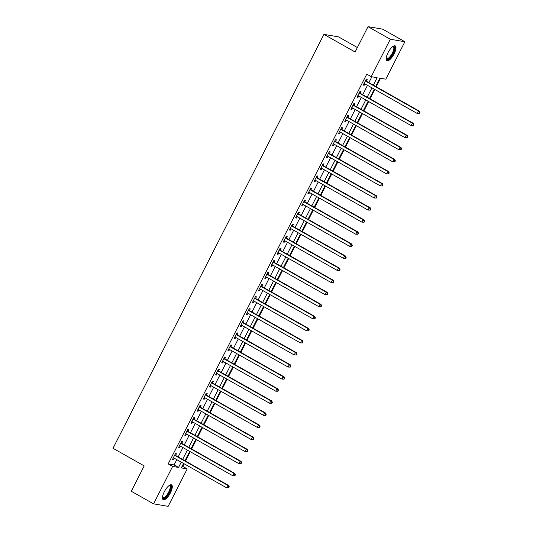 <?xml version="1.0" encoding="UTF-8"?>
<svg xmlns="http://www.w3.org/2000/svg" width="533" height="533" viewBox="0 0 533 533"><rect width="100%" height="100%" fill="white"/><g stroke="black" fill="none" stroke-linecap="round" stroke-linejoin="round"><path stroke-width="0.8" d="M164.297 491.779A8.515 2.958 -60.5 0 1 171.566 484.89A8.515 2.958 -60.5 0 1 170.447 492.832A8.515 2.958 -60.5 0 1 163.185 499.714A8.515 2.958 -60.5 0 1 164.297 491.779M387.984 52.767A8.515 2.958 -60.5 0 1 395.253 45.878A8.515 2.958 -60.5 0 1 394.134 53.82A8.515 2.958 -60.5 0 1 386.871 60.702A8.515 2.958 -60.5 0 1 387.984 52.767M357.37 47.537L338.502 36.87L323.917 34.372L113.023 448.273L144.203 465.902L131.285 491.259L153.557 503.852L172.625 466.422L178.542 467.434L181.233 462.151M323.917 34.372L355.098 52.007L368.017 26.65L382.607 29.148L404.873 41.741L385.805 79.17L379.889 78.158L375.658 86.459M182.126 466.295L182.766 466.402L184.098 463.777M185.484 461.058L190.254 451.704M191.64 448.986L196.404 439.625M197.79 436.913L202.56 427.553M203.939 424.834L208.709 415.48M210.095 412.762L214.859 403.408M216.245 400.689L221.015 391.329M222.394 388.617L227.165 379.256M228.55 376.538L233.314 367.184M234.7 364.465L239.47 355.111M240.856 352.393L245.62 343.032M247.006 340.321L251.776 330.96M253.155 328.241L257.925 318.887M259.311 316.169L264.075 306.815M265.461 304.096L270.231 294.736M271.617 292.024L276.38 282.663M277.766 279.945L282.537 270.591M283.916 267.872L288.686 258.518M290.072 255.8L294.836 246.439M296.221 243.728L300.992 234.367M302.371 231.648L307.141 222.294M308.527 219.576L313.291 210.222M314.677 207.504L319.447 198.143M320.833 195.431L325.596 186.07M326.982 183.352L331.753 173.998M333.132 171.28L337.902 161.925M339.288 159.207L344.051 149.846M345.437 147.135L350.208 137.774M351.593 135.056L356.357 125.701M357.743 122.983L362.513 113.629M363.892 110.911L368.663 101.556M370.049 98.838L374.812 89.477M376.198 86.766L380.529 78.264M182.766 466.402L187.216 468.92L168.148 506.35L153.557 503.852M373.333 85.14L377.131 77.685L371.215 76.672L366.764 74.154L168.175 463.903L174.091 464.916L176.783 459.633M178.162 456.921L182.932 447.56M184.318 444.842L189.082 435.488M190.468 432.769L195.238 423.415M196.617 420.697L201.387 411.336M202.773 408.624L207.537 399.264M208.923 396.545L213.693 387.191M215.079 384.473L219.843 375.119M221.228 372.4L225.999 363.04M227.378 360.328L232.148 350.967M233.534 348.249L238.298 338.895M239.683 336.176L244.454 326.822M245.84 324.104L250.603 314.743M251.989 312.032L256.759 302.671M258.139 299.952L262.909 290.598M264.295 287.88L269.058 278.526M270.444 275.808L275.215 266.453M276.594 263.735L281.364 254.374M282.75 251.663L287.514 242.302M288.899 239.584L293.67 230.229M295.055 227.511L299.819 218.157M301.205 215.439L305.975 206.078M307.354 203.366L312.125 194.005M313.511 191.287L318.274 181.933M319.66 179.215L324.43 169.86M325.81 167.142L330.58 157.781M331.966 155.07L336.736 145.709M338.115 142.991L342.886 133.636M344.271 130.918L349.035 121.564M350.421 118.846L355.191 109.485M356.57 106.773L361.341 97.412M362.726 94.694L367.49 85.34M368.876 82.622L371.854 76.785M366.358 81.043L367.157 79.477L366.171 79.304L363.22 85.1L364.206 85.267L364.912 83.881M360.208 93.122L361.008 91.549L360.022 91.376L357.07 97.173L358.056 97.346L358.762 95.953M354.052 105.194L354.858 103.622L353.872 103.455L350.914 109.252L351.9 109.418L352.613 108.026M347.902 117.267L348.702 115.694L347.716 115.528L344.764 121.324L345.75 121.491L346.457 120.105M341.753 129.339L342.552 127.767L341.566 127.6L338.615 133.397L339.601 133.563L340.307 132.177M335.597 141.418L336.396 139.846L335.41 139.673L332.459 145.469L333.445 145.642L334.151 144.25M329.447 153.491L330.247 151.918L329.261 151.752L326.309 157.548L327.295 157.715L328.002 156.322M323.291 165.563L324.097 163.991L323.111 163.824L320.153 169.621L321.139 169.787L321.852 168.401M317.142 177.636L317.941 176.063L316.955 175.897L314.004 181.693L314.99 181.86L315.696 180.474M310.992 189.715L311.792 188.142L310.806 187.969L307.854 193.765L308.84 193.939L309.546 192.546M304.836 201.787L305.642 200.215L304.656 200.048L301.698 205.838L302.684 206.011L303.39 204.619M298.687 213.86L299.486 212.287L298.5 212.121L295.549 217.917L296.535 218.084L297.241 216.698M292.537 225.932L293.337 224.36L292.351 224.193L289.399 229.989L290.385 230.156L291.091 228.77M286.381 238.004L287.18 236.439L286.194 236.266L283.243 242.062L284.229 242.235L284.935 240.843M280.231 250.084L281.031 248.511L280.045 248.345L277.093 254.134L278.079 254.308L278.786 252.915M274.075 262.156L274.881 260.584L273.895 260.417L270.937 266.214L271.923 266.38L272.636 264.994M267.926 274.228L268.725 272.656L267.739 272.49L264.788 278.286L265.774 278.453L266.48 277.067M261.776 286.301L262.576 284.735L261.59 284.562L258.638 290.358L259.624 290.525L260.331 289.139M255.62 298.38L256.42 296.808L255.434 296.641L252.482 302.431L253.468 302.604L254.174 301.212M249.471 310.453L250.27 308.88L249.284 308.714L246.333 314.51L247.319 314.677L248.025 313.291M243.321 322.525L244.121 320.953L243.135 320.786L240.183 326.582L241.163 326.749L241.875 325.363M237.165 334.597L237.965 333.032L236.978 332.858L234.027 338.655L235.013 338.821L235.719 337.436M231.016 346.677L231.815 345.104L230.829 344.938L227.877 350.727L228.864 350.901L229.57 349.508M224.859 358.749L225.666 357.177L224.679 357.01L221.721 362.806L222.707 362.973L223.414 361.587M218.71 370.821L219.509 369.249L218.523 369.083L215.572 374.879L216.558 375.045L217.264 373.66M212.56 382.894L213.36 381.328L212.374 381.155L209.422 386.951L210.408 387.118L211.115 385.732M206.404 394.973L207.204 393.401L206.218 393.227L203.266 399.024L204.252 399.197L204.958 397.805M200.255 407.045L201.054 405.473L200.068 405.307L197.117 411.103L198.103 411.269L198.809 409.884M194.099 419.118L194.905 417.546L193.919 417.379L190.961 423.175L191.947 423.342L192.66 421.956M187.949 431.19L188.749 429.625L187.763 429.451L184.811 435.248L185.797 435.414L186.503 434.029M181.8 443.269L182.599 441.697L181.613 441.524L178.662 447.32L179.648 447.493L180.354 446.101M175.643 455.342L176.443 453.77L175.464 453.603L172.505 459.399L173.491 459.566L174.198 458.173M368.017 26.65L390.289 39.242L404.873 41.741M168.175 463.903L172.625 466.422M371.215 76.672L390.289 39.242M182.619 459.439L187.383 450.079M188.769 447.36L193.539 438.006M194.925 435.288L199.688 425.934M201.074 423.215L205.845 413.855M207.224 411.143L211.994 401.782M213.38 399.064L218.144 389.71M219.529 386.991L224.3 377.637M225.686 374.919L230.449 365.565M231.835 362.846L236.605 353.486M237.984 350.774L242.755 341.413M244.141 338.695L248.904 329.341M250.29 326.622L255.06 317.268M256.44 314.55L261.21 305.189M262.596 302.478L267.359 293.117M268.745 290.398L273.516 281.044M274.901 278.326L279.665 268.972M281.051 266.253L285.821 256.893M287.2 254.181L291.971 244.82M293.357 242.102L298.12 232.748M299.506 230.029L304.276 220.675M305.662 217.957L310.426 208.596M311.812 205.885L316.582 196.524M317.961 193.805L322.731 184.451M324.117 181.733L328.881 172.379M330.267 169.661L335.037 160.3M336.416 157.588L341.187 148.227M342.572 145.509L347.336 136.155M348.722 133.437L353.492 124.082M354.878 121.364L359.642 112.003M361.028 109.292L365.798 99.931M367.177 97.213L371.947 87.858M183.565 463.47L181.3 467.907L187.216 468.92M374.279 89.178L369.509 98.532M368.123 101.25L363.359 110.604M361.974 113.322L357.203 122.683M355.817 125.395L351.054 134.756M349.668 137.474L344.898 146.828M343.519 149.546L338.748 158.901M337.362 161.619L332.599 170.98M331.213 173.691L326.443 183.052M325.063 185.77L320.293 195.125M318.907 197.843L314.144 207.197M312.758 209.915L307.987 219.276M306.602 221.988L301.838 231.349M300.452 234.067L295.682 243.421M294.303 246.139L289.532 255.494M288.146 258.212L283.383 267.573M281.997 270.284L277.227 279.645M275.847 282.363L271.077 291.718M269.691 294.436L264.921 303.79M263.542 306.508L258.772 315.869M257.386 318.581L252.622 327.942M251.236 330.653L246.466 340.014M245.087 342.732L240.316 352.086M238.931 354.805L234.167 364.159M232.781 366.877L228.011 376.238M226.625 378.95L221.861 388.31M220.475 391.029L215.705 400.383M214.326 403.101L209.556 412.455M208.17 415.174L203.406 424.535M202.02 427.246L197.25 436.607M195.871 439.325L191.1 448.679M189.715 451.398L184.951 460.752M174.091 464.916L178.542 467.434M363.373 84.8L364.206 85.267M357.223 96.873L358.056 97.346M351.067 108.945L351.9 109.418M344.918 121.018L345.75 121.491M338.768 133.097L339.601 133.563M332.612 145.169L333.445 145.642M326.462 157.242L327.295 157.715M320.313 169.314L321.139 169.787M314.157 181.393L314.99 181.86M308.007 193.466L308.84 193.939M301.851 205.538L302.684 206.011M295.702 217.611L296.535 218.084M289.552 229.69L290.385 230.156M283.396 241.762L284.229 242.235M277.247 253.835L278.079 254.308M271.097 265.907L271.923 266.38M264.941 277.986L265.774 278.453M258.791 290.059L259.624 290.525M252.635 302.131L253.468 302.604M246.486 314.204L247.319 314.677M240.336 326.283L241.163 326.749M234.18 338.355L235.013 338.821M228.031 350.428L228.864 350.901M221.875 362.5L222.707 362.973M215.725 374.579L216.558 375.045M209.576 386.652L210.408 387.118M203.419 398.724L204.252 399.197M197.27 410.796L198.103 411.269M191.12 422.876L191.947 423.342M184.964 434.948L185.797 435.414M178.815 447.02L179.648 447.493M172.659 459.093L173.491 459.566M419.484 113.536L419.977 112.57L419.584 112.503L419.091 113.469L419.484 113.536L417.266 113.482L364.525 83.661A1.093 1.013 -80.3 0 0 364.159 83.541L364.019 83.528M419.091 113.469L417.266 113.482L418.498 111.071L419.484 111.237L366.744 81.416A1.093 1.013 -80.3 0 1 366.444 81.156L365.711 80.21M365.371 80.876L365.458 80.989A1.093 1.013 -80.3 0 0 365.758 81.249L418.498 111.071L419.584 112.503M364.492 83.641L363.992 83.588M419.977 112.57L419.484 111.237M413.335 125.608L413.821 124.642L412.935 125.541L413.335 125.608L411.116 125.561L358.376 95.733A1.093 1.013 -80.3 0 0 358.009 95.62L357.87 95.6M412.935 125.541L411.116 125.561L412.342 123.143L413.328 123.316L360.594 93.488A1.093 1.013 -80.3 0 1 360.295 93.235L359.562 92.282M359.222 92.949L359.309 93.062A1.093 1.013 -80.3 0 0 359.608 93.322L412.342 123.143L413.428 124.575M358.343 95.72L357.836 95.667M413.821 124.642L413.328 123.316M407.179 137.681L407.672 136.714L407.279 136.648L406.786 137.614L407.179 137.681L404.96 137.634L352.226 107.813A1.093 1.013 -80.3 0 0 351.853 107.693L351.72 107.679M406.786 137.614L404.96 137.634L406.193 135.215L407.179 135.389L354.438 105.567A1.093 1.013 -80.3 0 1 354.145 105.307L353.406 104.361M353.066 105.028L353.159 105.134A1.093 1.013 -80.3 0 0 353.452 105.394L406.193 135.215L407.279 136.648M352.186 107.793L351.687 107.739M407.672 136.714L407.179 135.389M401.029 149.753L401.522 148.787L401.122 148.72L400.636 149.686L401.029 149.753L398.811 149.706L346.07 119.885A1.093 1.013 -80.3 0 0 345.704 119.765L345.564 119.752M400.636 149.686L398.811 149.706L400.043 147.295L401.029 147.461L348.289 117.64A1.093 1.013 -80.3 0 1 347.989 117.38L347.256 116.434M346.916 117.1L347.003 117.213A1.093 1.013 -80.3 0 0 347.303 117.467L400.043 147.295L401.122 148.72M346.037 119.865L345.537 119.812M401.522 148.787L401.029 147.461M394.873 161.832L395.366 160.866L394.48 161.766L394.873 161.832L392.661 161.779L339.921 131.957A1.093 1.013 -80.3 0 0 339.554 131.838L339.414 131.824M394.48 161.766L392.661 161.779L393.887 159.367L394.873 159.534L342.133 129.712A1.093 1.013 -80.3 0 1 341.84 129.452L341.107 128.506M340.767 129.173L340.853 129.286A1.093 1.013 -80.3 0 0 341.147 129.546L393.887 159.367L394.973 160.799M339.887 131.937L339.381 131.884M395.366 160.866L394.873 159.534M392.914 46.458A7.369 2.558 -60.5 0 1 394.553 47.47A7.369 2.558 -60.5 0 1 391.049 56.471A7.369 2.558 -60.5 0 1 386.159 58.403M386.178 58.184A6.822 2.372 119.5 0 0 386.545 58.577A6.822 2.372 119.5 0 0 391.262 54.959A6.822 2.372 119.5 0 0 393.8 47.617A6.822 2.372 119.5 0 0 393.261 46.697A6.822 2.372 119.5 0 0 392.734 46.584M386.512 60.369A8.461 2.938 119.5 0 0 392.295 55.359A8.461 2.938 119.5 0 0 395.18 46.664A8.461 2.938 119.5 0 0 394.78 45.745M169.227 485.47A7.369 2.558 -60.5 0 1 169.321 492.359A7.369 2.558 -60.5 0 1 162.472 497.416M162.492 497.196A6.822 2.372 119.5 0 0 162.858 497.589A6.822 2.372 119.5 0 0 168.681 492.072A6.822 2.372 119.5 0 0 169.574 485.71A6.822 2.372 119.5 0 0 169.048 485.596M162.818 499.381A8.461 2.938 119.5 0 0 169.714 492.425A8.461 2.938 119.5 0 0 171.093 484.757M388.724 173.905L389.217 172.939L388.33 173.838L388.724 173.905L386.505 173.858L333.765 144.03A1.093 1.013 -80.3 0 0 333.398 143.917L333.258 143.897M388.33 173.838L386.505 173.858L387.738 171.439L388.724 171.613L335.983 141.785A1.093 1.013 -80.3 0 1 335.683 141.531L334.951 140.579M334.611 141.245L334.697 141.358A1.093 1.013 -80.3 0 0 334.997 141.618L387.738 171.439L388.824 172.872M333.731 144.017L333.232 143.963M389.217 172.939L388.724 171.613M382.574 185.977L383.067 185.011L382.667 184.944L382.174 185.91L382.574 185.977L380.355 185.93L327.615 156.109A1.093 1.013 -80.3 0 0 327.249 155.989L327.109 155.976M382.174 185.91L380.355 185.93L381.588 183.512L382.567 183.685L329.834 153.857A1.093 1.013 -80.3 0 1 329.534 153.604L328.801 152.658M328.461 153.317L328.548 153.431A1.093 1.013 -80.3 0 0 328.848 153.691L381.588 183.512L382.667 184.944M327.582 156.089L327.075 156.036M383.067 185.011L382.567 183.685M376.418 198.049L376.911 197.083L376.518 197.017L376.025 197.983L376.418 198.049L374.199 198.003L321.466 168.181A1.093 1.013 -80.3 0 0 321.093 168.062L320.959 168.048M376.025 197.983L374.199 198.003L375.432 195.591L376.418 195.758L323.678 165.936A1.093 1.013 -80.3 0 1 323.384 165.676L322.645 164.73M322.312 165.397L322.398 165.51A1.093 1.013 -80.3 0 0 322.692 165.763L375.432 195.591L376.518 197.017M321.426 168.162L320.926 168.108M376.911 197.083L376.418 195.758M370.268 210.129L370.761 209.163L370.368 209.096L369.875 210.062L370.268 210.129L368.05 210.075L315.309 180.254A1.093 1.013 -80.3 0 0 314.943 180.134L314.803 180.121M369.875 210.062L368.05 210.075L369.282 207.663L370.268 207.83L317.528 178.009A1.093 1.013 -80.3 0 1 317.228 177.749L316.495 176.803M316.156 177.469L316.242 177.582A1.093 1.013 -80.3 0 0 316.542 177.842L369.282 207.663L370.368 209.096M315.276 180.234L314.776 180.181M370.761 209.163L370.268 207.83M364.119 222.201L364.605 221.235L363.719 222.134L364.119 222.201L361.9 222.154L309.16 192.326A1.093 1.013 -80.3 0 0 308.794 192.213L308.654 192.193M363.719 222.134L361.9 222.154L363.126 219.736L364.112 219.902L311.372 190.081A1.093 1.013 -80.3 0 1 311.079 189.821L310.346 188.875M310.006 189.541L310.093 189.655A1.093 1.013 -80.3 0 0 310.393 189.915L363.126 219.736L364.212 221.168M309.127 192.313L308.62 192.26M364.605 221.235L364.112 219.902M357.963 234.273L358.456 233.307L358.063 233.241L357.57 234.207L357.963 234.273L355.744 234.227L303.004 204.406A1.093 1.013 -80.3 0 0 302.637 204.286L302.504 204.272M357.57 234.207L355.744 234.227L356.977 231.808L357.963 231.982L305.222 202.154A1.093 1.013 -80.3 0 1 304.929 201.9L304.19 200.954M303.85 201.614L303.943 201.727A1.093 1.013 -80.3 0 0 304.236 201.987L356.977 231.808L358.063 233.241M302.971 204.386L302.471 204.332M358.456 233.307L357.963 231.982M351.813 246.346L352.306 245.38L351.907 245.313L351.42 246.279L351.813 246.346L349.595 246.299L296.854 216.478A1.093 1.013 -80.3 0 0 296.488 216.358L296.348 216.345M351.42 246.279L349.595 246.299L350.827 243.887L351.813 244.054L299.073 214.233A1.093 1.013 -80.3 0 1 298.773 213.973L298.04 213.027M297.7 213.693L297.787 213.806A1.093 1.013 -80.3 0 0 298.087 214.059L350.827 243.887L351.907 245.313M296.821 216.458L296.315 216.405M352.306 245.38L351.813 244.054M345.657 258.425L346.15 257.459L345.757 257.392L345.264 258.358L345.657 258.425L343.445 258.372L290.705 228.55A1.093 1.013 -80.3 0 0 290.332 228.43L290.199 228.417M345.264 258.358L343.445 258.372L344.671 255.96L345.657 256.126L292.917 226.305A1.093 1.013 -80.3 0 1 292.624 226.045L291.884 225.099M291.551 225.765L291.638 225.879A1.093 1.013 -80.3 0 0 291.931 226.139L344.671 255.96L345.757 257.392M290.672 228.53L290.165 228.477M346.15 257.459L345.657 256.126M339.508 270.498L340.001 269.531L339.115 270.431L339.508 270.498L337.289 270.451L284.549 240.623A1.093 1.013 -80.3 0 0 284.182 240.51L284.042 240.49M339.115 270.431L337.289 270.451L338.522 268.032L339.508 268.199L286.767 238.378A1.093 1.013 -80.3 0 1 286.468 238.118L285.735 237.172M285.395 237.838L285.481 237.951A1.093 1.013 -80.3 0 0 285.781 238.211L338.522 268.032L339.608 269.465M284.515 240.61L284.016 240.556M340.001 269.531L339.508 268.199M333.358 282.57L333.845 281.604L332.958 282.503L333.358 282.57L331.14 282.523L278.399 252.702A1.093 1.013 -80.3 0 0 278.033 252.582L277.893 252.569M332.958 282.503L331.14 282.523L332.365 280.105L333.352 280.278L280.618 250.45A1.093 1.013 -80.3 0 1 280.318 250.197L279.585 249.251M279.245 249.91L279.332 250.024A1.093 1.013 -80.3 0 0 279.632 250.283L332.365 280.105L333.451 281.537M278.366 252.682L277.86 252.629M333.845 281.604L333.352 280.278M327.202 294.642L327.695 293.676L326.809 294.576L327.202 294.642L324.983 294.596L272.25 264.774A1.093 1.013 -80.3 0 0 271.877 264.654L271.743 264.641M326.809 294.576L324.983 294.596L326.216 292.184L327.202 292.351L274.462 262.529A1.093 1.013 -80.3 0 1 274.169 262.269L273.429 261.323M273.089 261.989L273.182 262.103A1.093 1.013 -80.3 0 0 273.476 262.356L326.216 292.184L327.302 293.61M272.21 264.754L271.71 264.701M327.695 293.676L327.202 292.351M321.053 306.722L321.546 305.755L320.659 306.648L321.053 306.722L318.834 306.668L266.094 276.847A1.093 1.013 -80.3 0 0 265.727 276.727L265.587 276.714M320.659 306.648L318.834 306.668L320.066 304.256L321.053 304.423L268.312 274.602A1.093 1.013 -80.3 0 1 268.012 274.342L267.28 273.396M266.94 274.062L267.026 274.175A1.093 1.013 -80.3 0 0 267.326 274.435L320.066 304.256L321.152 305.689M266.06 276.827L265.561 276.774M321.546 305.755L321.053 304.423M314.896 318.794L315.389 317.828L314.503 318.727L314.896 318.794L312.684 318.747L259.944 288.919A1.093 1.013 -80.3 0 0 259.578 288.806L259.438 288.786M314.503 318.727L312.684 318.747L313.91 316.329L314.896 316.495L262.156 286.674A1.093 1.013 -80.3 0 1 261.863 286.414L261.13 285.468M260.79 286.134L260.877 286.248A1.093 1.013 -80.3 0 0 261.17 286.507L313.91 316.329L314.996 317.761M259.911 288.906L259.404 288.853M315.389 317.828L314.896 316.495M308.747 330.866L309.24 329.9L308.354 330.8L308.747 330.866L306.528 330.82L253.788 300.998A1.093 1.013 -80.3 0 0 253.422 300.879L253.282 300.865M308.354 330.8L306.528 330.82L307.761 328.401L308.747 328.575L256.007 298.746A1.093 1.013 -80.3 0 1 255.707 298.493L254.974 297.547M254.634 298.207L254.721 298.32A1.093 1.013 -80.3 0 0 255.021 298.58L307.761 328.401L308.847 329.834M253.755 300.978L253.255 300.925M309.24 329.9L308.747 328.575M302.597 342.939L303.09 341.973L302.691 341.906L302.198 342.872L302.597 342.939L300.379 342.892L247.638 313.071A1.093 1.013 -80.3 0 0 247.272 312.951L247.132 312.938M302.198 342.872L300.379 342.892L301.611 340.48L302.597 340.647L249.857 310.826A1.093 1.013 -80.3 0 1 249.557 310.566L248.824 309.62M248.485 310.286L248.571 310.399A1.093 1.013 -80.3 0 0 248.871 310.652L301.611 340.48L302.691 341.906M247.605 313.051L247.099 312.998M303.09 341.973L302.597 340.647M296.441 355.018L296.934 354.052L296.541 353.979L296.048 354.945L296.441 355.018L294.223 354.965L241.489 325.143A1.093 1.013 -80.3 0 0 241.116 325.023L240.983 325.01M296.048 354.945L294.223 354.965L295.455 352.553L296.441 352.719L243.701 322.898A1.093 1.013 -80.3 0 1 243.408 322.638L242.668 321.692M242.335 322.358L242.422 322.472A1.093 1.013 -80.3 0 0 242.715 322.731L295.455 352.553L296.541 353.979M241.449 325.123L240.949 325.07M296.934 354.052L296.441 352.719M290.292 367.09L290.785 366.124L290.392 366.058L289.899 367.024L290.292 367.09L288.073 367.044L235.333 337.216A1.093 1.013 -80.3 0 0 234.966 337.096L234.826 337.083M289.899 367.024L288.073 367.044L289.306 364.625L290.292 364.792L237.551 334.971A1.093 1.013 -80.3 0 1 237.252 334.711L236.519 333.765M236.179 334.431L236.266 334.544A1.093 1.013 -80.3 0 0 236.565 334.804L289.306 364.625L290.392 366.058M235.3 337.196L234.8 337.142M290.785 366.124L290.292 364.792M284.142 379.163L284.629 378.197L283.743 379.096L284.142 379.163L281.924 379.116L229.183 349.288A1.093 1.013 -80.3 0 0 228.817 349.175L228.677 349.162M283.743 379.096L281.924 379.116L283.15 376.698L284.136 376.871L231.395 347.043A1.093 1.013 -80.3 0 1 231.102 346.79L230.369 345.844M230.029 346.503L230.116 346.617A1.093 1.013 -80.3 0 0 230.416 346.876L283.15 376.698L284.236 378.13M229.15 349.275L228.644 349.222M284.629 378.197L284.136 376.871M277.986 391.235L278.479 390.269L278.086 390.203L277.593 391.169L277.986 391.235L275.768 391.189L223.027 361.367A1.093 1.013 -80.3 0 0 222.661 361.247L222.528 361.234M277.593 391.169L275.768 391.189L277 388.777L277.986 388.943L225.246 359.122A1.093 1.013 -80.3 0 1 224.953 358.862L224.213 357.916M223.873 358.582L223.967 358.696A1.093 1.013 -80.3 0 0 224.26 358.949L277 388.777L278.086 390.203M222.994 361.347L222.494 361.294M278.479 390.269L277.986 388.943M271.837 403.314L272.33 402.348L271.93 402.275L271.444 403.241L271.837 403.314L269.618 403.261L216.878 373.44A1.093 1.013 -80.3 0 0 216.511 373.32L216.371 373.307M271.444 403.241L269.618 403.261L270.851 400.849L271.837 401.016L219.096 371.195A1.093 1.013 -80.3 0 1 218.796 370.935L218.064 369.989M217.724 370.655L217.81 370.768A1.093 1.013 -80.3 0 0 218.11 371.028L270.851 400.849L271.93 402.275M216.844 373.42L216.338 373.366M272.33 402.348L271.837 401.016M265.681 415.387L266.174 414.421L265.78 414.354L265.287 415.32L265.681 415.387L263.469 415.34L210.728 385.512A1.093 1.013 -80.3 0 0 210.355 385.392L210.222 385.379M265.287 415.32L263.469 415.34L264.694 412.922L265.681 413.088L212.94 383.267A1.093 1.013 -80.3 0 1 212.647 383.007L211.907 382.061M211.574 382.727L211.661 382.841A1.093 1.013 -80.3 0 0 211.954 383.1L264.694 412.922L265.78 414.354M210.695 385.492L210.189 385.439M266.174 414.421L265.681 413.088M259.531 427.459L260.024 426.493L259.138 427.393L259.531 427.459L257.312 427.413L204.572 397.585A1.093 1.013 -80.3 0 0 204.206 397.471L204.066 397.458M259.138 427.393L257.312 427.413L258.545 424.994L259.531 425.167L206.791 395.339A1.093 1.013 -80.3 0 1 206.491 395.086L205.758 394.14M205.418 394.8L205.505 394.913A1.093 1.013 -80.3 0 0 205.805 395.173L258.545 424.994L259.631 426.427M204.539 397.571L204.039 397.518M260.024 426.493L259.531 425.167M253.382 439.532L253.868 438.566L252.982 439.465L253.382 439.532L251.163 439.485L198.423 409.664A1.093 1.013 -80.3 0 0 198.056 409.544L197.916 409.531M252.982 439.465L251.163 439.485L252.389 437.073L253.375 437.24L200.641 407.419A1.093 1.013 -80.3 0 1 200.341 407.159L199.609 406.213M199.269 406.879L199.355 406.992A1.093 1.013 -80.3 0 0 199.655 407.245L252.389 437.073L253.475 438.499M198.389 409.644L197.883 409.591M253.868 438.566L253.375 437.24M247.225 451.611L247.718 450.645L247.325 450.572L246.832 451.538L247.225 451.611L245.007 451.558L192.273 421.736A1.093 1.013 -80.3 0 0 191.9 421.616L191.767 421.603M246.832 451.538L245.007 451.558L246.239 449.146L247.225 449.312L194.485 419.491A1.093 1.013 -80.3 0 1 194.192 419.231L193.452 418.285M193.113 418.951L193.206 419.065A1.093 1.013 -80.3 0 0 193.499 419.318L246.239 449.146L247.325 450.572M192.233 421.716L191.733 421.663M247.718 450.645L247.225 449.312M241.076 463.683L241.569 462.717L241.176 462.651L240.683 463.617L241.076 463.683L238.857 463.63L186.117 433.809A1.093 1.013 -80.3 0 0 185.751 433.689L185.611 433.675M240.683 463.617L238.857 463.63L240.09 461.218L241.076 461.385L188.336 431.563A1.093 1.013 -80.3 0 1 188.036 431.304L187.303 430.358M186.963 431.024L187.05 431.137A1.093 1.013 -80.3 0 0 187.35 431.397L240.09 461.218L241.176 462.651M186.084 433.789L185.584 433.735M241.569 462.717L241.076 461.385M234.92 475.756L235.413 474.79L234.527 475.689L234.92 475.756L232.708 475.709L179.967 445.881A1.093 1.013 -80.3 0 0 179.601 445.768L179.461 445.748M234.527 475.689L232.708 475.709L233.934 473.291L234.92 473.464L182.179 443.636A1.093 1.013 -80.3 0 1 181.886 443.383L181.153 442.437M180.814 443.096L180.9 443.209A1.093 1.013 -80.3 0 0 181.193 443.469L233.934 473.291L235.02 474.723M179.934 445.868L179.428 445.815M235.413 474.79L234.92 473.464M228.77 487.828L229.263 486.862L228.87 486.796L228.377 487.762L228.77 487.828L226.552 487.782L173.811 457.96A1.093 1.013 -80.3 0 0 173.445 457.84L173.305 457.827M228.377 487.762L226.552 487.782L227.784 485.37L228.77 485.536L176.03 455.715A1.093 1.013 -80.3 0 1 175.73 455.455L174.997 454.509M174.657 455.175L174.751 455.289A1.093 1.013 -80.3 0 0 175.044 455.542L227.784 485.37L228.87 486.796M173.778 457.94L173.278 457.887M229.263 486.862L228.77 485.536M365.458 80.989L366.444 81.156M365.758 81.249L366.744 81.416M359.309 93.062L360.295 93.235M359.608 93.322L360.594 93.488M353.159 105.134L354.145 105.307M353.452 105.394L354.438 105.567M347.003 117.213L347.989 117.38M347.303 117.467L348.289 117.64M340.853 129.286L341.84 129.452M341.147 129.546L342.133 129.712M334.697 141.358L335.683 141.531M334.997 141.618L335.983 141.785M328.548 153.431L329.534 153.604M328.848 153.691L329.834 153.857M322.398 165.51L323.384 165.676M322.692 165.763L323.678 165.936M316.242 177.582L317.228 177.749M316.542 177.842L317.528 178.009M310.093 189.655L311.079 189.821M310.393 189.915L311.372 190.081M303.943 201.727L304.929 201.9M304.236 201.987L305.222 202.154M297.787 213.806L298.773 213.973M298.087 214.059L299.073 214.233M291.638 225.879L292.624 226.045M291.931 226.139L292.917 226.305M285.481 237.951L286.468 238.118M285.781 238.211L286.767 238.378M279.332 250.024L280.318 250.197M279.632 250.283L280.618 250.45M273.182 262.103L274.169 262.269M273.476 262.356L274.462 262.529M267.026 274.175L268.012 274.342M267.326 274.435L268.312 274.602M260.877 286.248L261.863 286.414M261.17 286.507L262.156 286.674M254.721 298.32L255.707 298.493M255.021 298.58L256.007 298.746M248.571 310.399L249.557 310.566M248.871 310.652L249.857 310.826M242.422 322.472L243.408 322.638M242.715 322.731L243.701 322.898M236.266 334.544L237.252 334.711M236.565 334.804L237.551 334.971M230.116 346.617L231.102 346.79M230.416 346.876L231.395 347.043M223.967 358.696L224.953 358.862M224.26 358.949L225.246 359.122M217.81 370.768L218.796 370.935M218.11 371.028L219.096 371.195M211.661 382.841L212.647 383.007M211.954 383.1L212.94 383.267M205.505 394.913L206.491 395.086M205.805 395.173L206.791 395.339M199.355 406.992L200.341 407.159M199.655 407.245L200.641 407.419M193.206 419.065L194.192 419.231M193.499 419.318L194.485 419.491M187.05 431.137L188.036 431.304M187.35 431.397L188.336 431.563M180.9 443.209L181.886 443.383M181.193 443.469L182.179 443.636M174.751 455.289L175.73 455.455M175.044 455.542L176.03 455.715"/></g></svg>
